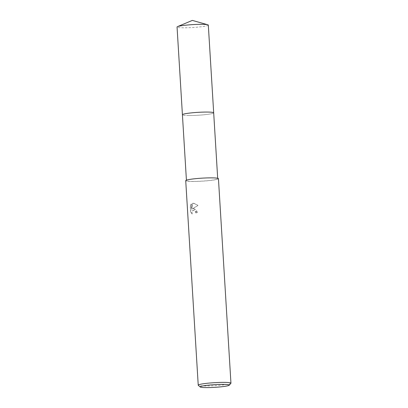 <?xml version="1.0" encoding="UTF-8"?>
<svg xmlns="http://www.w3.org/2000/svg" width="408" height="408" viewBox="0 0 408 408"><rect width="100%" height="100%" fill="white"/><g stroke="black" fill="none" stroke-linecap="round" stroke-linejoin="round"><path stroke-width="0.31" stroke-dasharray="2.04 1.53" d="M213.68 112.838A15.662 1.448 -3.5 0 1 213.665 112.914A15.662 1.448 -3.5 0 1 204.668 114.704A15.662 1.448 -3.5 0 1 188.603 115.52A15.662 1.448 -3.5 0 1 182.447 114.827A15.662 1.448 -3.5 0 1 182.417 114.75M188.603 115.515A15.662 1.448 -3.5 0 1 182.442 114.821A15.662 1.448 -3.5 0 1 182.422 114.765A15.662 1.448 -3.5 0 0 193.27 115.459A15.662 1.448 -3.5 0 0 210.508 113.909A15.662 1.448 -3.5 0 0 213.685 112.863A15.662 1.448 -3.5 0 1 213.665 112.914A15.662 1.448 -3.5 0 1 204.668 114.699A15.662 1.448 -3.5 0 1 188.603 115.515M192.632 181.397A15.662 1.448 -3.5 0 1 186.446 180.627A15.662 1.448 -3.5 0 1 195.085 178.796A15.662 1.448 -3.5 0 1 211.528 177.939A15.662 1.448 -3.5 0 1 217.709 178.714A15.662 1.448 -3.5 0 1 209.075 180.54A15.662 1.448 -3.5 0 1 192.632 181.397M193.856 208.626L192.29 208.845L197.982 205.423L193.514 203.082L192.704 203.184L191.551 209.217L191.235 204.01L190.256 205.647L190.648 212.068L192.03 214.001L191.842 211.839L192.183 211.013L193.208 210.309L193.958 210.35L195.509 211.726L195.825 212.91A16.391 1.515 176.5 0 0 197.38 212.884L193.856 208.626M230.887 383.326A16.391 1.515 -3.5 0 1 221.218 385.167A16.391 1.515 -3.5 0 1 204.704 385.994A16.391 1.515 -3.5 0 1 198.308 385.32M218.438 178.668A16.391 1.515 -3.5 0 1 209.396 180.581A16.391 1.515 -3.5 0 1 192.194 181.478A16.391 1.515 -3.5 0 1 185.722 180.667M192.25 213.96L190.878 212.027L190.485 205.601L191.459 203.969L191.775 209.177L192.923 203.143L198.212 205.382L192.51 208.804L193.157 208.585L196.054 209.6L197.605 212.843A16.024 1.479 -3.5 0 1 196.044 212.869L195.733 211.686L193.428 210.268L192.408 210.972L192.066 211.798L192.03 214.001M208.315 25.107A15.662 1.448 -3.5 0 1 205.142 26.183A15.662 1.448 -3.5 0 1 187.741 27.739A15.662 1.448 -3.5 0 1 177.052 27.02M186.42 180.178L186.446 180.627M217.683 178.265L217.709 178.714"/><path stroke-width="0.61" d="M177.546 26.622A15.662 1.448 -3.5 0 1 180.229 25.944A15.662 1.448 -3.5 0 1 195.677 24.46A15.662 1.448 -3.5 0 1 207.779 24.771L192.336 20.4L177.546 26.622A15.662 1.448 -3.5 0 0 177.052 27.02L182.417 114.745A15.662 1.448 -3.5 0 1 191.056 112.919A15.662 1.448 -3.5 0 1 207.499 112.062A15.662 1.448 -3.5 0 1 213.68 112.838A15.662 1.448 -3.5 0 1 213.685 112.863A15.662 1.448 -3.5 0 0 207.499 112.062A15.662 1.448 -3.5 0 0 190.949 112.929A15.662 1.448 -3.5 0 0 182.422 114.765A15.662 1.448 -3.5 0 1 182.417 114.745A15.662 1.448 -3.5 0 1 185.594 113.669A15.662 1.448 -3.5 0 1 202.99 112.113A15.662 1.448 -3.5 0 1 213.685 112.832L217.683 178.265M200.226 387.003L198.308 385.32A16.391 1.515 -3.5 0 1 198.232 385.183A16.391 1.515 -3.5 0 1 207.269 383.27A16.391 1.515 -3.5 0 1 224.471 382.378A16.391 1.515 -3.5 0 1 230.948 383.183A16.391 1.515 -3.5 0 1 230.887 383.326L229.184 385.234A14.571 1.346 -3.5 0 1 220.595 386.866A14.571 1.346 -3.5 0 1 205.912 387.6A14.571 1.346 -3.5 0 1 200.226 387.003A14.571 1.346 -3.5 0 1 207.596 385.249A14.571 1.346 -3.5 0 1 223.487 384.387A14.571 1.346 -3.5 0 1 229.184 385.234M198.232 385.183L185.722 180.667A16.391 1.515 -3.5 0 1 194.764 178.755A16.391 1.515 -3.5 0 1 211.966 177.863A16.391 1.515 -3.5 0 1 218.438 178.668L230.948 383.183M207.779 24.771A15.662 1.448 -3.5 0 1 208.315 25.107L213.685 112.832M182.417 114.75L186.42 180.178"/></g></svg>
